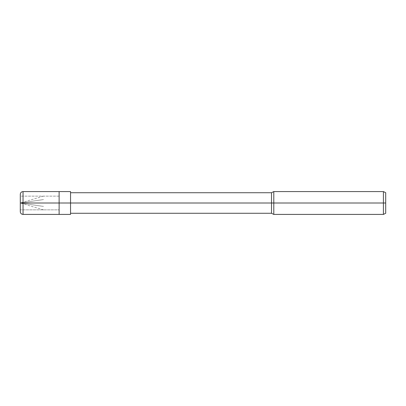 <?xml version="1.0" encoding="UTF-8"?>
<svg xmlns="http://www.w3.org/2000/svg" width="406" height="406" viewBox="0 0 406 406"><rect width="100%" height="100%" fill="white"/><g stroke="black" fill="none" stroke-linecap="round" stroke-linejoin="round"><path stroke-width="0.3" stroke-dasharray="2.03 1.52" d="M43.457 196.149L20.3 203L20.3 196.149L59.124 196.149L59.124 203L59.124 191.581L59.124 203C59.124 194.164 59.124 194.164 59.124 203C59.124 194.164 59.124 194.164 59.124 203C59.124 194.164 59.124 194.164 59.124 203L20.3 203C20.3 194.164 20.3 194.164 20.3 203C20.3 194.164 20.3 194.164 20.3 203C20.3 194.164 20.3 194.164 20.3 203L385.7 203L385.7 213.277L385.7 192.723L385.7 203L383.416 203L383.416 214.419L383.416 203L383.416 214.419L383.416 203L273.796 203L273.796 214.419L273.796 203L273.796 214.419L273.796 203L271.512 203L271.512 213.277L271.512 203L271.512 213.277L271.512 203L70.542 203L70.542 214.419L70.542 203L59.124 203L59.124 214.419L59.124 203C59.124 211.836 59.124 211.836 59.124 203C59.124 211.836 59.124 211.836 59.124 203C59.124 211.836 59.124 211.836 59.124 203L20.3 203C20.3 211.836 20.3 211.836 20.3 203C20.3 211.836 20.3 211.836 20.3 203C20.3 211.836 20.3 211.836 20.3 203L20.3 194.322L20.3 203C20.3 194.164 20.3 194.164 20.3 203L59.124 203C59.124 194.164 59.124 194.164 59.124 203L59.124 191.581L59.124 203L59.124 191.581L59.124 203L20.3 203L23.04 203L23.04 214.419L23.04 203L59.124 203C59.124 211.836 59.124 211.836 59.124 203C59.124 211.836 59.124 211.836 59.124 203C59.124 211.836 59.124 211.836 59.124 203C59.124 194.164 59.124 194.164 59.124 203C59.124 194.164 59.124 194.164 59.124 203L20.3 203C20.3 194.164 20.3 194.164 20.3 203C20.3 194.164 20.3 194.164 20.3 203L59.124 203L59.124 214.419L59.124 203L23.04 203L23.04 214.419L23.04 203L20.3 203C20.3 211.836 20.3 211.836 20.3 203L20.3 211.678L20.3 203C20.3 211.836 20.3 211.836 20.3 203C20.3 211.836 20.3 211.836 20.3 203L59.124 203L59.124 209.851L20.3 209.851L59.124 209.851M23.04 203L23.04 191.581L23.04 203M70.542 203L70.542 213.277M271.512 203L271.512 192.723L271.512 203M273.796 203L273.796 191.581L273.796 203M383.416 203L383.416 191.581L383.416 203M385.7 203L385.7 192.723L385.7 203M43.457 199.574L20.3 203L20.3 199.574L20.3 203L43.457 199.574M43.457 206.426L20.3 203L20.3 206.426L20.3 203L43.457 206.426M43.457 209.851L20.3 203L20.3 209.851M59.124 196.149L20.3 196.149"/><path stroke-width="0.61" d="M20.3 203L20.3 211.678L20.3 203L23.04 203L23.04 214.419L23.04 203L23.04 214.419L23.04 203L59.124 203L59.124 214.419L59.124 191.581L59.124 203L23.04 203L23.04 191.581L23.04 203L20.3 203L20.3 194.322L20.3 203M23.04 203L23.04 191.581L23.04 203M59.124 203L59.124 214.419L59.124 203L70.542 203L70.542 214.419L70.542 203L70.542 214.419L70.542 203L271.512 203L271.512 213.277L271.512 203L271.512 213.277L271.512 203L273.796 203L273.796 214.419L273.796 203L273.796 214.419L273.796 203L383.416 203L383.416 214.419L383.416 203L383.416 214.419L383.416 203L385.7 203L385.7 213.277L385.7 192.723L385.7 203L383.416 203L383.416 191.581L383.416 203L273.796 203L273.796 191.581L273.796 203L271.512 203L271.512 192.723L271.512 203L70.542 203L70.542 191.581L70.542 203L59.124 203L59.124 191.581L59.124 203M271.512 203L271.512 192.723L271.512 203M273.796 203L273.796 191.581L273.796 203M383.416 203L383.416 191.581L383.416 203M70.542 214.419L23.04 214.419C21.376 214.256 20.462 213.343 20.3 211.678M70.542 191.581L23.04 191.581C21.376 191.744 20.462 192.657 20.3 194.322M70.542 213.277L271.512 213.277L273.796 214.419L383.416 214.419L385.7 213.277M70.542 192.723L271.512 192.723L273.796 191.581L383.416 191.581L385.7 192.723"/></g></svg>
